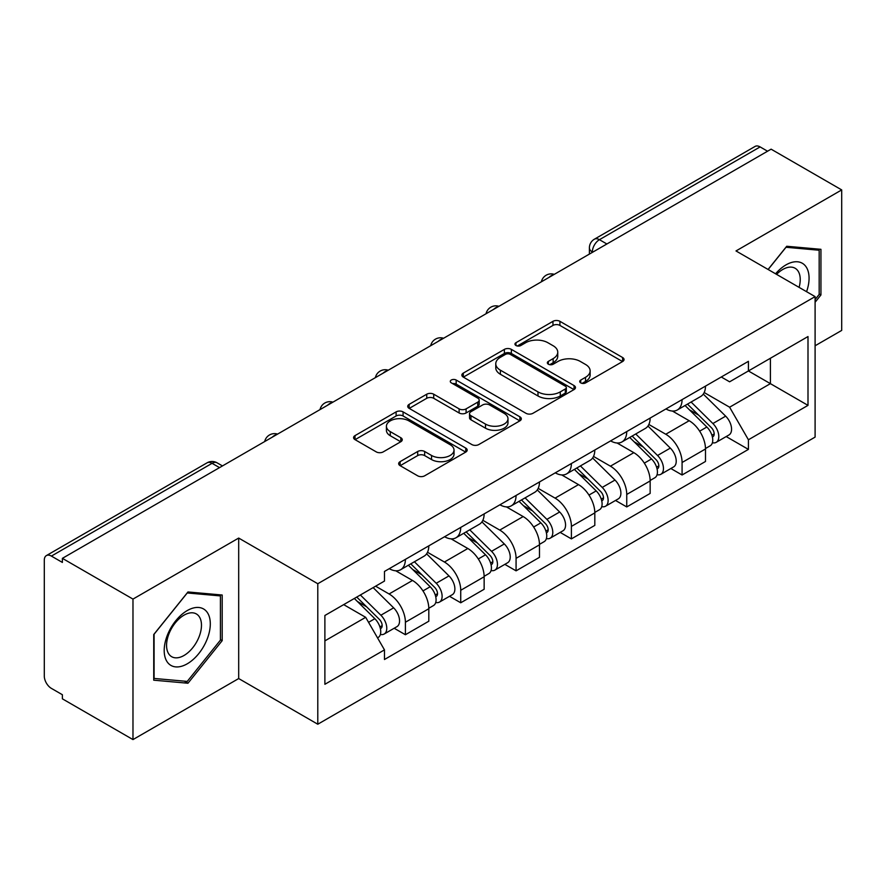 <?xml version="1.0" encoding="UTF-8"?>
<svg xmlns="http://www.w3.org/2000/svg" width="886" height="886" viewBox="0 0 886 886"><rect width="100%" height="100%" fill="white"/><g stroke="black" fill="none" stroke-linecap="round" stroke-linejoin="round"><path stroke-width="1.33" d="M580.729 382.896A3.444 1.993 0 0 0 585.602 382.896L622.592 361.532A4.928 2.846 0 0 0 624.043 359.528A4.928 2.846 0 0 0 622.592 357.512L559.93 321.33A4.928 2.846 0 0 0 552.964 321.33L515.973 342.694A3.444 1.993 0 0 0 514.954 344.1A3.444 1.993 0 0 0 515.973 345.507A3.444 1.993 0 0 0 520.846 345.507L525.631 342.738A15.76 9.093 0 0 1 547.913 342.738L553.141 345.75A15.76 9.093 0 0 1 557.748 352.185A15.76 9.093 0 0 1 553.141 358.62L548.345 361.388A3.444 1.993 0 0 0 547.338 362.795A3.444 1.993 0 0 0 548.345 364.201A3.444 1.993 0 0 0 553.218 364.201L558.014 361.433A15.76 9.093 0 0 1 580.297 361.433L585.513 364.445A15.76 9.093 0 0 1 590.131 370.88A15.76 9.093 0 0 1 585.513 377.314L580.729 380.083A3.444 1.993 0 0 0 579.721 381.489A3.444 1.993 0 0 0 580.729 382.896L580.729 380.083M400.118 461.639A4.928 2.846 0 0 0 398.667 463.655A4.928 2.846 0 0 0 400.118 465.659L417.694 475.815A4.928 2.846 0 0 0 424.66 475.815L465.748 452.093A4.928 2.846 0 0 0 467.188 450.088A4.928 2.846 0 0 0 465.748 448.072L403.075 411.89A4.928 2.846 0 0 0 396.108 411.89L355.02 435.613A4.928 2.846 0 0 0 353.58 437.618A4.928 2.846 0 0 0 355.02 439.633L376.262 451.893A4.928 2.846 0 0 0 383.228 451.893L400.804 441.737A4.928 2.846 0 0 0 402.255 439.733A4.928 2.846 0 0 0 400.804 437.717L390.272 431.637A13.168 7.609 0 0 1 386.418 426.266A13.168 7.609 0 0 1 394.547 419.233A13.168 7.609 0 0 1 408.9 420.883L450.166 444.706A13.168 7.609 0 0 1 454.02 450.088A13.168 7.609 0 0 1 445.891 457.11A13.168 7.609 0 0 1 431.537 455.459L424.66 451.495A4.928 2.846 0 0 0 417.694 451.495L400.118 461.639L400.118 465.659M317.786 583.73L238.688 538.068L132.978 599.091L62.385 558.346L771.108 149.169L841.7 189.914L736 250.948L815.098 296.611L317.786 583.73L317.786 724.227L815.098 437.108L815.098 296.611M525.974 413.297A4.928 2.846 0 0 0 532.94 413.297L574.028 389.574A4.928 2.846 0 0 0 575.468 387.57A4.928 2.846 0 0 0 574.028 385.554L511.355 349.372A4.928 2.846 0 0 0 504.389 349.372L463.312 373.095A4.928 2.846 0 0 0 461.861 375.099A4.928 2.846 0 0 0 463.312 377.115L525.974 413.297M452.668 383.638A3.444 1.993 0 0 1 456.168 384.125L456.168 380.028L519.883 416.819A4.928 2.846 0 0 1 521.322 418.823A4.928 2.846 0 0 1 519.883 420.839L478.805 444.55A4.928 2.846 0 0 1 471.839 444.55L409.166 408.368L409.166 404.348A4.928 2.846 0 0 0 407.726 406.364A4.928 2.846 0 0 0 409.166 408.368M409.166 404.348L426.753 394.204A4.928 2.846 0 0 1 433.708 394.204L459.125 408.878A4.928 2.846 0 0 0 466.091 408.878L477.753 402.144A4.928 2.846 0 0 0 479.193 400.129A4.928 2.846 0 0 0 477.753 398.124L451.295 382.841A3.444 1.993 0 0 1 450.287 381.434A3.444 1.993 0 0 1 452.414 379.596A3.444 1.993 0 0 1 456.168 380.028M132.978 599.091L132.978 739.588L62.385 698.832L62.385 694.735L51.399 688.389A10.034 5.792 -120 0 1 44.3 676.096L44.3 560.185A10.034 5.792 -120 0 1 46.382 555.588L207.069 462.824A10.034 5.792 60 0 1 212.075 463.323L51.399 556.087A10.034 5.792 -120 0 0 46.382 555.588M815.098 345.773L841.7 330.412L841.7 189.914M132.978 739.588L238.688 678.554L317.786 724.227M62.385 558.346L62.385 562.433L51.399 556.087M606.877 243.982L599.434 239.685A10.034 5.792 60 0 0 594.417 239.187L755.105 146.411A10.034 5.792 60 0 1 760.11 146.91L599.434 239.685A10.034 5.792 120 0 0 592.335 251.967L592.335 252.377M767.564 151.218L760.11 146.91M682.076 399.63A23.08 13.323 60 0 1 677.303 409.985L700.715 396.474A23.08 13.323 -120 0 0 705.489 386.108M648.851 424.472L665.763 434.24A23.08 13.323 60 0 1 682.076 462.503L705.489 448.98A23.08 13.323 -120 0 0 689.175 420.717L672.419 411.049M705.489 448.98L705.489 461.473L682.076 474.996L670.857 468.517M677.303 409.985A23.08 13.323 60 0 1 665.94 408.944M682.076 462.503L682.076 474.996M626.745 431.571A23.08 13.323 60 0 1 621.961 441.937L645.373 428.414A23.08 13.323 -120 0 0 650.158 418.059M615.515 500.457L626.745 506.936L650.158 493.424L650.158 480.932A23.08 13.323 -120 0 0 633.833 452.668L617.077 443M621.961 441.937A23.08 13.323 60 0 1 610.609 440.896M593.52 456.423L610.421 466.18A23.08 13.323 60 0 1 626.745 494.443L626.745 506.936M571.404 463.522A23.08 13.323 60 0 1 566.63 473.877L590.043 460.366A23.08 13.323 -120 0 0 594.816 450.01M560.185 532.408L571.404 538.887L594.816 525.376L594.816 512.883A23.08 13.323 -120 0 0 578.503 484.62L561.746 474.94M566.63 473.877A23.08 13.323 60 0 1 555.267 472.836M538.179 488.374L555.09 498.131A23.08 13.323 60 0 1 571.404 526.395L571.404 538.887M516.073 495.473A23.08 13.323 60 0 1 511.288 505.828L534.701 492.317A23.08 13.323 -120 0 0 539.485 481.951M504.843 564.36L516.073 570.839L539.485 557.316L539.485 544.824A23.08 13.323 -120 0 0 523.161 516.56L506.404 506.892M511.288 505.828A23.08 13.323 60 0 1 499.937 504.787M482.848 520.315L499.759 530.083A23.08 13.323 60 0 1 516.073 558.346L516.073 570.839M460.731 527.414A23.08 13.323 60 0 1 455.958 537.78L479.37 524.257A23.08 13.323 -120 0 0 484.144 513.902M449.512 596.3L460.731 602.779L484.144 589.268L484.144 576.775A23.08 13.323 -120 0 0 467.83 548.512L451.074 538.843M455.958 537.78A23.08 13.323 60 0 1 444.595 536.739M427.506 552.266L444.418 562.023A23.08 13.323 60 0 1 460.731 590.286L460.731 602.779M405.4 559.365A23.08 13.323 60 0 1 400.616 569.72L424.029 556.209A23.08 13.323 -120 0 0 428.813 545.854M394.17 628.252L405.4 634.73L428.813 621.219L428.813 608.726A23.08 13.323 -120 0 0 412.499 580.463L395.743 570.783M400.616 569.72A23.08 13.323 60 0 1 389.264 568.679M375.609 586.189L389.087 593.974A23.08 13.323 60 0 1 405.4 622.238L405.4 634.73M721.27 376.993L729.61 381.811L807.999 336.547L770.399 358.254L770.399 383.649L729.61 407.206L704.193 392.531M324.885 640.877L365.674 617.32L384.469 649.881L324.885 684.291L324.885 615.482L384.469 581.072L384.469 571.448L748.415 361.333L748.415 370.957L807.999 405.367L748.415 439.766L729.61 407.206M807.999 336.547L807.999 405.367M384.469 649.881L384.469 659.505L748.415 449.39L748.415 439.766M815.098 302.248L820.945 294.96L820.945 249.32L786.724 246.264L768.073 269.466M238.688 538.068L238.688 678.554M153.732 680.182L187.965 683.239L222.187 640.656L222.187 595.015L187.965 591.959L153.732 634.542L153.732 680.182M365.674 617.32L343.679 604.629M726.188 436.565L748.415 449.39M819.173 293.942L820.945 294.96M184.343 681.146L187.965 683.239M220.415 639.626L222.187 640.656M582.102 383.383L585.513 381.412A15.76 9.093 0 0 0 590.131 374.977L590.131 370.88M557.748 352.185L557.748 356.283A15.76 9.093 0 0 1 553.141 362.717L549.73 364.689M622.537 361.577L559.93 325.428A4.928 2.846 0 0 0 552.964 325.428L517.346 345.994M573.962 389.618L511.355 353.47A4.928 2.846 0 0 0 504.389 353.47L463.367 377.148M565.323 388.976A3.444 1.993 0 0 0 566.331 387.57A3.444 1.993 0 0 0 565.323 386.163L510.314 354.4A3.444 1.993 0 0 0 505.441 354.4L500.391 357.313A15.76 9.093 0 0 0 495.772 363.747A15.76 9.093 0 0 0 500.391 370.182L537.99 391.889A15.76 9.093 0 0 0 560.273 391.889L565.323 388.976L565.323 393.074A3.444 1.993 0 0 0 566.331 391.667L566.331 387.57M495.772 363.747L495.772 367.845A15.76 9.093 0 0 0 500.391 374.28L500.391 370.182M565.323 393.074L560.273 395.987A15.76 9.093 0 0 1 537.99 395.987L500.391 374.28M409.232 408.413L426.753 398.301L426.753 394.204M479.193 400.129L479.193 404.226A4.928 2.846 0 0 1 477.753 406.231L466.091 412.976A4.928 2.846 0 0 1 459.125 412.976L433.708 398.301A4.928 2.846 0 0 0 426.753 398.301M456.168 384.125L519.816 420.872M485.506 424.106A13.168 7.609 0 0 0 499.859 425.745A13.168 7.609 0 0 0 507.988 418.724A13.168 7.609 0 0 0 504.134 413.352L489.593 404.957A4.928 2.846 0 0 0 482.626 404.957L470.964 411.691A4.928 2.846 0 0 0 469.525 413.696A4.928 2.846 0 0 0 470.964 415.711L485.506 424.106L485.506 428.193A13.168 7.609 0 0 0 499.859 429.843A13.168 7.609 0 0 0 507.988 422.821L507.988 418.724M469.525 413.696L469.525 417.793A4.928 2.846 0 0 0 470.964 419.809L470.964 415.711M485.506 428.193L470.964 419.809M454.02 450.088L454.02 454.175A13.168 7.609 0 0 1 445.891 461.207A13.168 7.609 0 0 1 431.537 459.557L424.66 455.581A4.928 2.846 0 0 0 417.694 455.581L400.173 465.704M386.418 426.266L386.418 430.363A13.168 7.609 0 0 0 390.272 435.735L390.272 431.637M400.749 441.782L390.272 435.735M465.682 452.126L403.075 415.988A4.928 2.846 0 0 0 396.108 415.988L355.087 439.666M685.055 405.511L706.851 427.019A12.537 7.243 60 0 1 710.162 445.813L705.489 448.515M689.408 409.797L698.644 415.135M687.47 404.116L711.347 427.661A6.025 3.478 60 0 1 712.931 436.687A6.025 3.478 60 0 1 712.388 436.909M691.091 402.022L712.887 423.53A12.537 7.243 60 0 1 716.198 442.335A12.537 7.243 60 0 1 712.41 442.734M703.285 394.093L725.656 416.154A12.537 7.243 60 0 1 728.968 434.96L716.198 442.335M629.725 437.451L651.52 458.959A12.537 7.243 60 0 1 654.832 477.764L650.147 480.467M634.066 441.749L643.314 447.076M632.139 436.056L656.005 459.612A6.025 3.478 60 0 1 657.6 468.639A6.025 3.478 60 0 1 657.047 468.849M635.749 433.974L657.545 455.482A12.537 7.243 60 0 1 660.856 474.287A12.537 7.243 60 0 1 657.069 474.686M647.954 426.033L670.314 448.106A12.537 7.243 60 0 1 673.626 466.911L660.856 474.287M574.383 469.403L596.189 490.91A12.537 7.243 60 0 1 599.49 509.716L594.816 512.418M578.735 473.689L587.972 479.027M576.808 468.007L600.675 491.553A6.025 3.478 60 0 1 602.258 500.579A6.025 3.478 60 0 1 601.716 500.8M580.419 465.925L602.214 487.422A12.537 7.243 60 0 1 605.526 506.227A12.537 7.243 60 0 1 601.738 506.637M592.612 457.984L614.984 480.057A12.537 7.243 60 0 1 618.295 498.862L605.526 506.227M806.57 291.693A32.605 18.828 120 0 0 805.972 266.653A32.605 18.828 120 0 0 775.56 273.796M799.094 287.374A24.686 14.254 120 0 0 797.898 270.828A24.686 14.254 120 0 0 795.119 268.248A24.686 14.254 120 0 0 776.568 274.372M768.14 269.51L786.015 247.272L819.173 250.24L819.173 294.462L815.098 299.534M816.981 248.966L819.173 250.24M207.213 612.348A32.605 18.828 120 0 0 175.727 620.787A32.605 18.828 120 0 0 167.288 662.03A32.605 18.828 120 0 0 198.774 653.591A32.605 18.828 120 0 0 207.213 612.348M199.14 616.512A24.686 14.254 120 0 0 196.36 613.943A24.686 14.254 120 0 0 173.39 625.461A24.686 14.254 120 0 0 168.905 654.123A24.686 14.254 120 0 0 171.674 656.703A24.686 14.254 120 0 0 194.643 645.174A24.686 14.254 120 0 0 199.14 616.512M187.245 681.412L154.086 678.443L154.086 634.221L187.245 592.967L220.415 595.924L220.415 640.146L187.245 681.412M218.222 594.661L220.415 595.924M519.052 501.354L540.848 522.862A12.537 7.243 60 0 1 544.159 541.656L539.474 544.358M523.393 505.64L532.641 510.978M521.466 499.959L545.333 523.504A6.025 3.478 60 0 1 546.928 532.53A6.025 3.478 60 0 1 546.374 532.752M525.077 497.866L546.884 519.373A12.537 7.243 60 0 1 550.184 538.179A12.537 7.243 60 0 1 546.396 538.577M537.281 489.936L559.653 511.997A12.537 7.243 60 0 1 562.953 530.803L550.184 538.179M463.71 533.294L485.517 554.802A12.537 7.243 60 0 1 488.817 573.607L484.144 576.31M468.063 537.592L477.299 542.919M466.136 531.899L490.002 555.456A6.025 3.478 60 0 1 491.586 564.482A6.025 3.478 60 0 1 491.043 564.692M469.746 529.817L491.542 551.325A12.537 7.243 60 0 1 494.853 570.13A12.537 7.243 60 0 1 491.065 570.529M481.94 521.876L504.311 543.949A12.537 7.243 60 0 1 507.623 562.754L494.853 570.13M408.38 565.246L430.175 586.753A12.537 7.243 60 0 1 433.487 605.559L428.802 608.261M412.721 569.532L421.969 574.87M410.794 563.85L434.672 587.396A6.025 3.478 60 0 1 436.255 596.422A6.025 3.478 60 0 1 435.702 596.643M414.404 561.768L436.211 583.265A12.537 7.243 60 0 1 439.511 602.07A12.537 7.243 60 0 1 435.724 602.48M426.609 553.828L448.98 575.9A12.537 7.243 60 0 1 452.281 594.705L439.511 602.07M354.334 598.471L374.844 618.705A12.537 7.243 60 0 1 378.145 637.499L377.525 637.865M357.39 601.483L366.627 606.821M356.759 597.075L379.33 619.347A6.025 3.478 60 0 1 380.925 628.373A6.025 3.478 60 0 1 380.371 628.595M360.369 594.993L380.869 615.216A12.537 7.243 60 0 1 384.181 634.022A12.537 7.243 60 0 1 380.393 634.42M373.139 587.617L393.639 607.84A12.537 7.243 60 0 1 396.95 626.646L384.181 634.022M592.69 252.178L592.335 251.967A10.034 5.792 0 0 1 589.4 247.87L589.4 254.072M460.731 590.286L484.144 576.775M516.073 558.346L539.485 544.824M571.404 526.395L594.816 512.883M626.745 494.443L650.158 480.932M405.4 622.238L428.813 608.726M389.087 593.974L412.499 580.463M444.418 562.023L467.83 548.512M499.759 530.083L523.161 516.56M555.09 498.131L578.503 484.62M610.421 466.18L633.833 452.668M665.763 434.24L689.175 420.717M553.407 274.859A10.034 5.792 120 0 0 548.977 277.418M498.065 306.811A10.034 5.792 120 0 0 493.635 309.358M442.734 338.751A10.034 5.792 120 0 0 438.304 341.309M387.392 370.702A10.034 5.792 120 0 0 382.962 373.261M332.062 402.654A10.034 5.792 120 0 0 327.632 405.201M276.72 434.594A10.034 5.792 120 0 0 272.29 437.152M219.529 467.62L212.075 463.323A10.034 5.792 120 0 1 217.092 462.824A10.034 10.034 0 0 0 207.069 462.824M585.513 381.412L585.513 377.314M548.345 364.201L548.345 361.388M553.141 362.717L553.141 358.62M515.973 345.507L515.973 342.694M552.964 325.428L552.964 321.33M559.93 325.428L559.93 321.33M622.592 361.532L622.592 357.512M463.312 377.115L463.312 373.095M504.389 353.47L504.389 349.372M511.355 353.47L511.355 349.372M574.028 389.574L574.028 385.554M537.99 395.987L537.99 391.889M560.273 395.987L560.273 391.889M433.708 398.301L433.708 394.204M459.125 412.976L459.125 408.878M466.091 412.976L466.091 408.878M477.753 406.231L477.753 402.144M519.883 420.839L519.883 416.819M417.694 455.581L417.694 451.495M424.66 455.581L424.66 451.495M431.537 459.557L431.537 455.459M400.804 441.737L400.804 437.717M355.02 439.633L355.02 435.613M396.108 415.988L396.108 411.89M403.075 415.988L403.075 411.89M465.748 452.093L465.748 448.072M706.851 427.019L699.652 431.172M714.182 433.93L711.923 435.236M725.656 416.154L712.887 423.53M651.52 458.959L644.321 463.123M658.841 465.881L656.581 467.188M670.314 448.106L657.545 455.482M596.189 490.91L588.98 495.064M603.51 497.821L601.251 499.128M614.984 480.057L602.214 487.422M540.848 522.862L533.649 527.015M548.168 529.773L545.909 531.079M559.653 511.997L546.884 519.373M485.517 554.802L478.307 558.966M492.837 561.724L490.578 563.031M504.311 543.949L491.542 551.325M430.175 586.753L422.976 590.907M437.507 593.664L435.236 594.971M448.98 575.9L436.211 583.265M374.844 618.705L368.565 622.326M382.165 625.616L379.906 626.923M393.639 607.84L380.869 615.216M554.259 274.361A10.034 10.034 0 0 0 541.379 281.803M498.918 306.312A10.034 10.034 0 0 0 486.049 313.744M443.587 338.264A10.034 10.034 0 0 0 430.707 345.695M388.245 370.204A10.034 10.034 0 0 0 375.376 377.646M332.914 402.155A10.034 10.034 0 0 0 320.034 409.587M277.573 434.107A10.034 10.034 0 0 0 264.704 441.538M222.464 465.925L217.092 462.824M594.417 239.187A10.034 10.034 0 0 0 589.4 247.87"/></g></svg>

